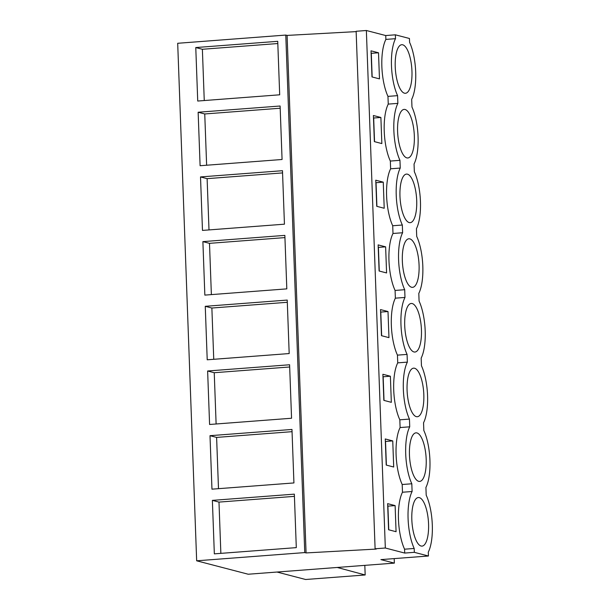 <?xml version="1.0" encoding="UTF-8"?>
<svg xmlns="http://www.w3.org/2000/svg" width="610" height="610" viewBox="0 0 610 610"><rect width="100%" height="100%" fill="white"/><g stroke="black" fill="none" stroke-linecap="round" stroke-linejoin="round"><path stroke-width="0.91" d="M356.141 31.621L287.096 35.41L285.777 35.067L177.693 43.287L196.664 560.803L248.201 574.231L394.35 563.114L380.914 559.614L428.433 556L414.335 552.332L414.19 548.466A35.25 11.918 -94.3 0 1 412.101 491.507L411.819 483.776A35.25 11.918 -94.3 0 1 409.729 426.817L409.447 419.093A35.25 11.918 -94.3 0 1 407.358 362.126L407.076 354.402A35.25 11.918 -94.3 0 1 404.987 297.436L404.704 289.712A35.25 11.918 -94.3 0 1 402.615 232.745L402.333 225.021A35.25 11.918 -94.3 0 1 400.244 168.063L399.962 160.331A35.25 11.918 -94.3 0 1 397.872 103.372L397.59 95.648A35.25 11.918 -94.3 0 1 395.501 38.682L385.878 39.414A35.25 11.918 -94.3 0 0 387.968 96.38L388.25 104.104L397.872 103.372M287.096 35.41L306.075 552.927L376.202 549.076L375.104 548.786L356.133 31.278L366.358 30.5L385.733 35.548L395.356 34.816L409.455 38.491L409.592 42.357A35.25 11.918 -94.3 0 1 411.681 99.316L411.971 107.047A35.25 11.918 -94.3 0 1 414.053 164.006L414.342 171.73A35.25 11.918 -94.3 0 1 416.432 228.697L416.714 236.421A35.25 11.918 -94.3 0 1 418.803 293.387L419.085 301.111A35.25 11.918 -94.3 0 1 421.174 358.07L421.457 365.802A35.25 11.918 -94.3 0 1 423.546 422.761L423.828 430.492A35.25 11.918 -94.3 0 1 425.917 487.451L426.199 495.175A35.25 11.918 -94.3 0 1 428.289 552.141L428.433 556M394.19 558.607L394.35 563.114M285.777 35.067L304.756 552.584L196.664 560.803M195.772 47.549L197.731 101.039L279.693 94.802L277.733 41.32L195.772 47.549L202.375 49.273L277.817 43.539M202.886 241.621L204.846 295.103L286.814 288.873L284.855 235.384L202.886 241.621L209.497 243.344L284.931 237.603M205.257 306.312L287.226 300.074L289.186 353.556L207.217 359.793L205.257 306.312L211.868 308.027L287.302 302.293M198.143 112.24L280.104 106.01L282.072 159.492L200.103 165.722L198.143 112.24L204.746 113.963L280.188 108.229M200.515 176.93L202.474 230.412L284.443 224.183L282.476 170.701L200.515 176.93L207.118 178.654L282.56 172.912M210 435.685L211.96 489.167L293.928 482.937L291.969 429.455L210 435.685L216.611 437.408L292.045 431.674M207.629 370.994L289.597 364.765L291.557 418.246L209.588 424.476L207.629 370.994L214.24 372.718L289.674 366.984M212.371 500.375L294.34 494.146L296.3 547.628L214.339 553.857L212.371 500.375L218.982 502.099L294.424 496.357M306.075 552.927L304.756 552.584M375.104 548.786L385.329 548.009L404.712 553.064L404.567 549.198A35.25 11.918 -94.3 0 1 402.478 492.239L412.101 491.507M366.358 30.5L385.329 548.009M388.25 104.104A35.25 11.918 -94.3 0 0 390.339 161.063L390.621 168.795A35.25 11.918 -94.3 0 0 392.71 225.753L392.992 233.477A35.25 11.918 -94.3 0 0 395.082 290.444L395.364 298.168A35.25 11.918 -94.3 0 0 397.453 355.134L397.735 362.858A35.25 11.918 -94.3 0 0 399.825 419.817L400.107 427.549A35.25 11.918 -94.3 0 0 402.196 484.508L402.478 492.239M385.733 35.548L385.878 39.414M378.513 52.78L379.473 78.881L371.986 76.929L371.025 50.828L378.513 52.78L371.299 53.322L372.161 76.974M383.842 400.374L391.33 402.325L390.377 376.217L382.889 374.273L383.842 400.374M392.749 440.908L385.261 438.956L386.214 465.064L393.702 467.016L392.749 440.908L385.528 441.457L386.397 465.11M383.255 182.154L375.768 180.202L376.728 206.31L384.216 208.262L383.255 182.154L376.042 182.703L376.911 206.355M380.884 117.463L381.845 143.571L374.357 141.619L373.396 115.511L380.884 117.463L373.671 118.012L374.54 141.665M385.627 246.844L386.587 272.944L379.1 271L378.139 244.892L385.627 246.844L378.413 247.393L379.283 271.046M388.006 311.535L380.518 309.583L381.471 335.683L388.959 337.635L388.006 311.535L380.785 312.084L381.654 335.736M395.12 505.599L387.632 503.646L388.585 529.755L396.073 531.707L395.12 505.599L387.899 506.147L388.768 529.8M395.356 34.816L395.501 38.682M409.447 89.411A24.354 8.235 -94.3 0 1 405.437 93.284A24.354 8.235 -94.3 0 1 396.187 76.166A24.354 8.235 -94.3 0 1 397.743 48.594A24.354 8.235 -94.3 0 1 401.746 44.713A24.354 8.235 -94.3 0 1 410.995 61.831A24.354 8.235 -94.3 0 1 409.447 89.411M409.6 372.039A24.354 8.235 -94.3 0 1 413.603 368.158A24.354 8.235 -94.3 0 1 422.86 385.276A24.354 8.235 -94.3 0 1 421.304 412.856A24.354 8.235 -94.3 0 1 417.301 416.729A24.354 8.235 -94.3 0 1 408.044 399.611A24.354 8.235 -94.3 0 1 409.6 372.039M411.971 436.722A24.354 8.235 -94.3 0 1 415.974 432.848A24.354 8.235 -94.3 0 1 425.231 449.966A24.354 8.235 -94.3 0 1 423.675 477.538A24.354 8.235 -94.3 0 1 419.672 481.42A24.354 8.235 -94.3 0 1 410.416 464.301A24.354 8.235 -94.3 0 1 411.971 436.722M416.561 283.475A24.354 8.235 -94.3 0 1 412.558 287.348A24.354 8.235 -94.3 0 1 403.301 270.238A24.354 8.235 -94.3 0 1 404.857 242.658A24.354 8.235 -94.3 0 1 408.86 238.785A24.354 8.235 -94.3 0 1 418.117 255.903A24.354 8.235 -94.3 0 1 416.561 283.475M414.19 218.784A24.354 8.235 -94.3 0 1 410.179 222.665A24.354 8.235 -94.3 0 1 400.93 205.547A24.354 8.235 -94.3 0 1 402.486 177.968A24.354 8.235 -94.3 0 1 406.489 174.094A24.354 8.235 -94.3 0 1 415.745 191.212A24.354 8.235 -94.3 0 1 414.19 218.784M414.342 501.412A24.354 8.235 -94.3 0 1 418.353 497.539A24.354 8.235 -94.3 0 1 427.602 514.657A24.354 8.235 -94.3 0 1 426.047 542.229A24.354 8.235 -94.3 0 1 422.044 546.11A24.354 8.235 -94.3 0 1 412.787 528.992A24.354 8.235 -94.3 0 1 414.342 501.412M418.933 348.165A24.354 8.235 -94.3 0 1 414.93 352.039A24.354 8.235 -94.3 0 1 405.673 334.921A24.354 8.235 -94.3 0 1 407.228 307.348A24.354 8.235 -94.3 0 1 411.232 303.467A24.354 8.235 -94.3 0 1 420.488 320.585A24.354 8.235 -94.3 0 1 418.933 348.165M411.819 154.094A24.354 8.235 -94.3 0 1 407.808 157.975A24.354 8.235 -94.3 0 1 398.559 140.857A24.354 8.235 -94.3 0 1 400.114 113.277A24.354 8.235 -94.3 0 1 404.117 109.403A24.354 8.235 -94.3 0 1 413.366 126.522A24.354 8.235 -94.3 0 1 411.819 154.094M204.258 100.536L202.375 49.273M387.968 96.38L397.59 95.648M364.818 565.363L365.176 574.971L337.231 567.46M277.009 572.043L305.633 579.5L365.176 574.971M404.712 553.064L414.335 552.332M404.567 549.198L414.19 548.466M402.196 484.508L411.819 483.776M220.858 553.361L218.982 502.099M206.63 165.226L204.746 113.963M390.339 161.063L399.962 160.331M390.621 168.795L400.244 168.063M209.001 229.917L207.118 178.654M392.71 225.753L402.333 225.021M392.992 233.477L402.615 232.745M211.373 294.607L209.497 243.344M395.082 290.444L404.704 289.712M395.364 298.168L404.987 297.436M213.744 359.298L211.868 308.027M397.453 355.134L407.076 354.402M397.735 362.858L407.358 362.126M216.115 423.98L214.24 372.718M399.825 419.817L409.447 419.093M400.107 427.549L409.729 426.817M390.377 376.217L383.156 376.767L384.025 400.419M218.487 488.671L216.611 437.408"/></g></svg>
